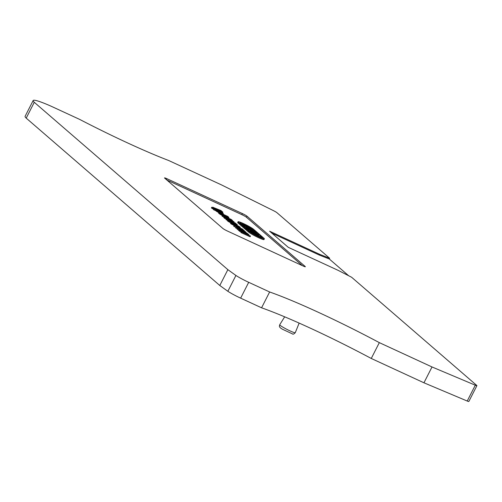 <?xml version="1.0" encoding="UTF-8"?>
<svg xmlns="http://www.w3.org/2000/svg" width="502" height="502" viewBox="0 0 502 502"><rect width="100%" height="100%" fill="white"/><g stroke="black" fill="none" stroke-linecap="round" stroke-linejoin="round"><path stroke-width="0.75" d="M329.663 258.266L276.966 212.71A4.06 0.395 27 0 0 273.301 210.57L221.357 184.836L168.678 160.508A121.735 11.879 -153 0 1 79.548 119.35L51.129 106.223A35.711 3.483 27 0 0 33.17 100.507A35.711 3.483 27 0 0 34.274 102.295L227.858 269.662L235.921 275.46A12.569 1.224 27 0 0 248.71 282.312L269.637 291.976A121.735 11.879 -153 0 1 379.33 342.634L432.015 366.962L475.294 385.203A4.06 0.395 27 0 0 476.9 385.661A4.06 0.395 27 0 0 476.712 385.404L351.626 277.261L338.298 270.434L288.255 247.323L269.63 231.221L319.68 254.332L329.663 258.266L329.293 258.988L348.683 275.755M305.166 266.474L246.978 216.161A4.06 0.395 27 0 0 242.384 213.57L166.971 178.743A4.06 0.395 27 0 0 164.518 177.909A4.06 0.395 27 0 0 164.706 178.166L222.901 228.479A4.06 0.395 27 0 0 227.494 231.071L302.907 265.897A4.06 0.395 27 0 0 305.354 266.731A4.06 0.395 27 0 0 305.166 266.474L305.034 266.731M33.17 100.507L25.1 116.338A35.711 3.483 27 0 0 26.211 118.127L219.794 285.494L227.852 291.292A12.569 1.224 27 0 0 240.646 298.144L261.573 307.808A121.735 11.879 -153 0 1 371.267 358.466L423.945 382.794L467.23 401.035A4.06 0.395 27 0 0 468.83 401.493L476.9 385.661M251.678 232.853L251.872 232.47L253.472 232.815L258.762 235.256L253.472 233.21L260.77 236.988L251.753 232.288L251.383 233.01M260.557 237.408L260.77 236.988M255.38 232.332L247.16 228.303L254.809 231.836L255.273 232.539M246.884 228.849L247.16 228.303M247.455 229.339L247.731 228.799M242.861 224.25L248.71 226.942L250.611 228.466L246.093 225.85L244.261 225.247L245.547 226.251L244.11 225.473L242.654 224.507L242.861 224.25L242.41 224.978M250.642 228.165L250.485 228.717M248.095 227.613L248.252 227.299M252.6 229.929L249.613 228.548L254.175 231.29L246.532 227.764L249.193 228.761L248.17 227.877L244.374 225.9L252.023 229.427L252.431 230.255M244.097 226.44L244.374 225.9M244.669 226.935L244.945 226.389M245.767 227.657L245.208 227.4M248.001 228.209L248.17 227.877M245.691 227.814L245.967 227.274M246.256 228.303L246.532 227.764M256.597 233.38L253.378 231.899L258.279 234.842L250.693 231.359L250.065 230.82L253.196 232.006L248.371 229.351L256.02 232.884L256.478 233.618M248.095 229.897L248.371 229.351M248.666 230.387L248.942 229.847M249.889 231.171L249.205 230.857M249.789 231.359L250.065 230.82M250.416 231.905L250.693 231.359M251.609 232.564L250.868 232.282M254.665 233.361L254.878 232.941M253.548 229.263L263.952 238.255A8.917 0.872 -153 0 1 264.359 238.826A8.917 0.872 -153 0 1 257.52 236.298A8.917 0.872 -153 0 1 248.885 231.303L238.488 222.311A8.917 0.872 -153 0 1 238.08 221.74A8.917 0.872 -153 0 1 244.92 224.268A8.917 0.872 -153 0 1 253.548 229.263M250.674 232.125A6.802 0.665 27 0 0 257.256 235.94A6.802 0.665 27 0 0 262.477 237.866A6.802 0.665 27 0 0 262.163 237.433L251.766 228.441A6.802 0.665 27 0 0 245.183 224.626A6.802 0.665 27 0 0 239.962 222.7A6.802 0.665 27 0 0 240.276 223.133L250.674 232.125M261.216 237.647L260.67 237.176M252.939 230.493L252.5 230.117M264.359 238.826L263.996 239.548A8.917 0.872 -153 0 1 257.149 237.019A8.917 0.872 -153 0 1 248.521 232.018L238.124 223.032A8.917 0.872 -153 0 1 237.71 222.461L238.08 221.74M251.345 229.113A6.802 0.665 27 0 0 250.762 228.68M242.435 224.256A6.802 0.665 27 0 0 240.853 223.635M238.783 229.527L248.013 233.919L238.783 229.527L238.412 230.249L238.732 230.525L239.103 229.803M239.385 230.826L238.732 230.525M237.358 227.801L245.597 231.83L238.852 229.088L247.335 233.336L237.459 228.385L244.643 231.466L235.959 227.086L244.229 230.65L237.358 227.801M245.823 232.476L245.98 232.162M237.459 228.385L237.088 229.1L237.396 229.37L237.766 228.648M237.396 229.37L238.569 229.941M235.959 227.086L235.589 227.808L235.921 228.09L236.285 227.368M235.921 228.09L237.27 228.749M244.399 231.246L244.556 230.933M242.265 229.376L244.116 230.556L242.202 228.899L234.089 225.473L242.265 229.376L242.083 229.728M234.089 225.473L233.719 226.189L234.039 226.465L234.409 225.749M234.039 226.465L235.852 227.299M223.785 215.49L225.8 216.782L223.785 215.49L223.572 215.91M221.144 213.99L228.084 217.272L228.874 217.422L227.739 216.393L218.828 212.277L221.144 213.99L220.78 214.712L221.401 214.134M227.513 216.619L223.239 214.963L220.196 213.036L227.004 216.18L227.406 216.826M226.791 216.594L227.004 216.18M218.828 212.277L218.458 212.999L219.499 213.89L220.61 214.618L220.98 213.896M220.397 214.486L220.761 213.77M220.196 214.367L220.56 213.645M220.001 214.247L220.372 213.526M219.876 214.159L220.24 213.438M219.738 214.065L220.108 213.344M219.619 213.977L219.983 213.256M219.499 213.89L219.87 213.168M219.399 213.802L219.763 213.086M219.33 213.752L219.7 213.03M228.498 218.182L228.874 217.46M228.485 218.175L228.843 217.473M228.429 218.15L228.774 217.473M228.347 218.113L228.68 217.46M228.266 218.075L228.592 217.435M228.128 218.012L228.448 217.397M227.971 217.937L228.278 217.341M227.789 217.855L228.084 217.272M227.588 217.761L227.877 217.19M227.356 217.655L227.638 217.096M227.362 216.983L227.08 217.529M226.835 217.416L227.111 216.883M226.584 217.297L226.848 216.77M226.308 217.171L226.578 216.651M226.019 217.04L226.283 216.519M225.781 216.77L225.975 216.381M223.453 215.854L223.723 215.327M223.195 215.734L223.465 215.201M222.838 215.565L223.114 215.025M222.499 215.408L222.781 214.856M221.037 214.85L222.104 215.421L222.468 214.699M221.815 215.27L222.179 214.549M221.639 215.176L222.009 214.461M221.326 215.007L221.689 214.291M221.859 212.635L213.494 208.663L220.434 212.484L223.327 213.676L221.859 212.635M222.198 212.923L217.404 210.714L222.116 213.086M223.145 214.272L223.446 213.676M223.114 214.254L223.403 213.683M223.321 213.676L223.039 214.222M222.932 214.172L223.202 213.645M222.794 214.109L223.051 213.601M222.618 214.028L222.869 213.538M222.411 213.934L222.65 213.457M222.148 213.808L222.38 213.344M221.897 213.695L222.129 213.237M221.633 213.57L221.859 213.124M221.357 213.444L221.583 213.005M221.062 213.306L221.282 212.873M220.754 213.168L220.974 212.729M220.547 213.068L220.767 212.635M220.215 212.917L220.434 212.484M219.882 212.766L220.108 212.327M219.562 212.616L219.788 212.17M219.248 212.471L219.481 212.02M218.935 212.327L219.167 211.869M216.494 210.288L216.13 211.009L216.795 211.505L218.521 212.446L218.891 211.731M218.194 212.283L218.565 211.562M217.887 212.12L218.251 211.398M217.604 211.969L217.968 211.248M217.341 211.825L217.705 211.104M217.09 211.681L217.46 210.965M217.027 211.643L217.391 210.928M216.795 211.505L217.159 210.79M216.6 211.386L216.964 210.664M216.437 211.279L216.801 210.558M216.306 211.185L216.669 210.463M216.218 211.116L216.582 210.394M216.149 211.047L216.513 210.325M213.494 208.663L213.425 209.641L213.796 208.92M213.425 209.641L216.18 210.909M212.967 207.828L222.173 212.572L216.149 209.472L220.566 211.179L213.13 207.928L213.187 207.401L222.901 212.208L220.98 210.551L213.187 207.401M214.348 209.058L214.511 208.744M213.639 208.732L213.808 208.393M213.306 208.142L213.174 208.983L213.545 208.261M211.838 207.288L211.467 208.01L211.969 208.336L212.603 208.681L212.967 207.966M212.603 208.681L212.948 208.863M212.302 208.525L212.672 207.803M212.057 208.386L212.421 207.665M211.969 208.336L212.34 207.621M211.762 208.211L212.126 207.495M211.599 208.104L211.963 207.389M211.775 207.194L211.405 207.916L211.788 207.232M221.614 212.183L221.846 211.725M222.549 212.898L222.901 212.208M220.849 211.424L221.049 211.035M212.641 207.571L212.867 207.125M222.719 215.64L226.678 217.466L227.092 217.937L224.532 217.209L232.608 220.629L231.309 219.481L222.399 215.364L222.719 215.64L222.348 216.362L223.992 217.121M231.416 219.97L227.695 217.937L230.644 219.299L231.347 220.102M230.431 219.719L230.644 219.299M222.348 216.362L222.028 216.086L222.399 215.364M227.852 218.859L228.015 218.533M227.67 218.778L227.845 218.42M227.506 218.703L227.707 218.32M227.444 218.671L227.626 218.314M227.356 218.634L227.531 218.301M227.287 218.602L227.456 218.282M224.124 216.858L223.76 217.579L224.162 217.924L224.532 217.209M224.162 217.924L224.526 218.063M225.134 217.73L232.137 220.968L226.735 219.117L235.645 223.227L228.341 219.732L233.744 221.583L224.827 217.466L225.134 217.73L224.77 218.452L226.251 219.136M226.735 219.117L226.371 219.832L226.038 219.55L226.408 218.828M224.77 218.452L224.463 218.188L224.827 217.466M233.857 222.279L234.07 221.865M226.371 219.832L227.613 220.409M236.116 224.181L237.27 224.752L236.762 224.181L233.863 222.618L230.073 221.432L228.95 220.598L230.424 221.112L229.282 220.472L227.814 220.058L229.596 221.3L232.922 222.863L233.957 222.788L236.072 224.162M233.104 223.515L233.424 222.926M237.038 225.354L237.352 224.739M237.026 225.348L237.327 224.752M236.975 225.323L237.27 224.752M236.894 225.285L237.17 224.739M236.781 225.229L237.044 224.708M236.63 225.153L236.888 224.651M236.455 225.072L236.706 224.589M236.247 224.971L236.48 224.501M236.009 224.858L236.235 224.407M235.745 224.733L235.971 224.294M235.463 224.595L235.683 224.162M235.2 224.476L235.419 224.043M234.754 224.268L235.024 223.741M235.237 223.829L235.4 223.509M235.168 223.798L235.331 223.472M233.198 223.359L234.679 224.036L235.043 223.315M234.384 223.879L234.754 223.164M234.089 223.735L234.459 223.013M233.882 223.641L234.252 222.919M233.593 223.509L233.957 222.788M233.355 223.409L233.719 222.693M233.091 223.509L233.367 222.957M233.028 223.484L233.292 222.957M238.638 226.553L240.257 227.23L238.519 226.107L232.941 223.44L233.198 222.944M232.828 223.396L233.072 222.913M232.683 223.334L232.922 222.863M232.545 223.271L232.777 222.813M232.326 223.177L232.558 222.725M232.081 223.076L232.307 222.624M231.798 222.963L232.031 222.505M231.485 222.844L231.729 222.367M232.941 223.44L231.353 222.8L231.604 222.311M231.02 222.712L231.296 222.166M228.862 220.874L228.498 221.595L229.502 222.166L230.619 222.737L230.989 222.016M230.305 222.581L230.675 221.865M229.991 222.424L230.355 221.702M229.79 222.317L230.154 221.602M229.502 222.166L229.872 221.445M229.232 222.016L229.596 221.3M228.975 221.871L229.339 221.156M228.73 221.733L229.1 221.012M227.808 220.027L227.676 221.024L228.31 221.476L228.674 220.754M228.14 221.369L228.51 220.648M227.99 221.269L228.36 220.547M227.858 221.175L228.228 220.453M227.751 221.087L228.115 220.365M227.676 221.024L228.04 220.309M227.588 220.949L227.952 220.227M227.519 220.88L227.889 220.158M227.475 220.824L227.839 220.102M227.45 220.78L227.814 220.058M230.223 221.507L230.424 221.112M229.916 221.338L230.104 220.974M229.659 221.181L229.828 220.855M231.353 222.8L233.869 224.488L237.044 225.806L235.225 224.601L238.745 226.358M235.513 224.852L231.874 223.202L235.407 225.065M236.825 226.314L237.088 225.793M236.793 226.289L237.044 225.806M236.737 226.239L236.963 225.793M236.643 226.157L236.844 225.768M236.53 226.063L236.699 225.724M234.465 225.643L234.823 224.94M234.145 225.498L234.503 224.789M230.901 222.725L230.543 223.478L231.642 224.237L233.819 225.36L234.183 224.639M233.499 225.21L233.869 224.488M233.185 225.053L233.555 224.331M232.872 224.896L233.242 224.174M233.173 224.137L232.802 224.858M232.476 224.689L232.846 223.974M232.175 224.532L232.545 223.81M231.899 224.381L232.263 223.66M231.642 224.237L232.006 223.515M231.428 224.112L231.792 223.396M231.215 223.986L231.579 223.264M231.027 223.873L231.397 223.152M230.876 223.767L231.24 223.045M230.744 223.672L231.108 222.951M230.65 223.597L231.02 222.882M230.581 223.534L230.951 222.813M230.543 223.478L230.907 222.762M240.031 227.243L239.862 227.996L240.263 227.262M239.862 227.996L240.226 227.274M239.787 227.99L240.157 227.268M238.619 226.678L238.249 227.393L239.115 227.764L239.68 227.964L240.044 227.243M239.51 227.914L239.881 227.193M239.328 227.845L239.699 227.13M239.115 227.764L239.479 227.042M238.87 227.663L239.234 226.948M238.594 227.544L238.958 226.829M238.243 227.387L237.866 227.099L238.237 226.383M236.844 226.27L237.81 226.76L238.174 226.044M237.509 226.603L237.879 225.887M237.182 226.44L237.546 225.718M237 226.346L237.371 225.624M234.867 225.065L236.881 226.364L234.867 225.065L234.553 225.687M235.62 226.176L235.783 225.856M236.718 226.684L236.881 226.364M239.969 230.556L246.971 233.788L241.569 231.937L250.479 236.053L243.175 232.558L248.572 234.403L239.661 230.292L239.969 230.556L239.598 231.271L241.085 231.962M241.569 231.937L241.198 232.658L240.872 232.376L241.236 231.654M239.598 231.271L239.297 231.008L239.661 230.292M248.691 235.105L248.904 234.691M241.198 232.658L250.109 236.775L250.479 236.053M166.852 180.023L241.832 214.649A4.06 0.395 -153 0 1 246.426 217.24L302.474 265.696M271.839 233.129L319.31 255.054L329.293 258.988M26.211 118.127L34.274 102.295M219.794 285.494L227.858 269.662M227.852 291.292L235.921 275.46M240.646 298.144L248.71 282.312M261.573 307.808L269.637 291.976M371.267 358.466L379.33 342.634M423.945 382.794L432.015 366.962M319.68 254.332L319.31 255.054M255.28 234.936L255.48 234.547M243.765 226.151L244.11 225.473M245.905 226.22L246.093 225.85M247.724 227.444L248.044 226.816M251.408 229.144L251.766 228.441M261.944 237.866L262.163 237.433M248.521 232.018L248.885 231.303M238.124 223.032L238.488 222.311M213.965 208.882L214.134 208.556M166.971 178.743L166.482 179.703M242.384 213.57L241.832 214.649M246.978 216.161L246.426 217.24M295.283 332.675A8.735 0.853 -153 0 1 289.999 330.881A8.735 0.853 -153 0 1 279.721 324.744C279.714 325.804 278.001 326.815 282.77 329.387L292.497 333.918C292.961 334.508 293.89 334.094 295.283 332.675L299.148 323.093M467.23 401.035L475.294 385.203M242.447 224.225L242.083 224.94M250.868 228.466L250.498 229.188M284.672 316.825L279.721 324.744"/></g></svg>
